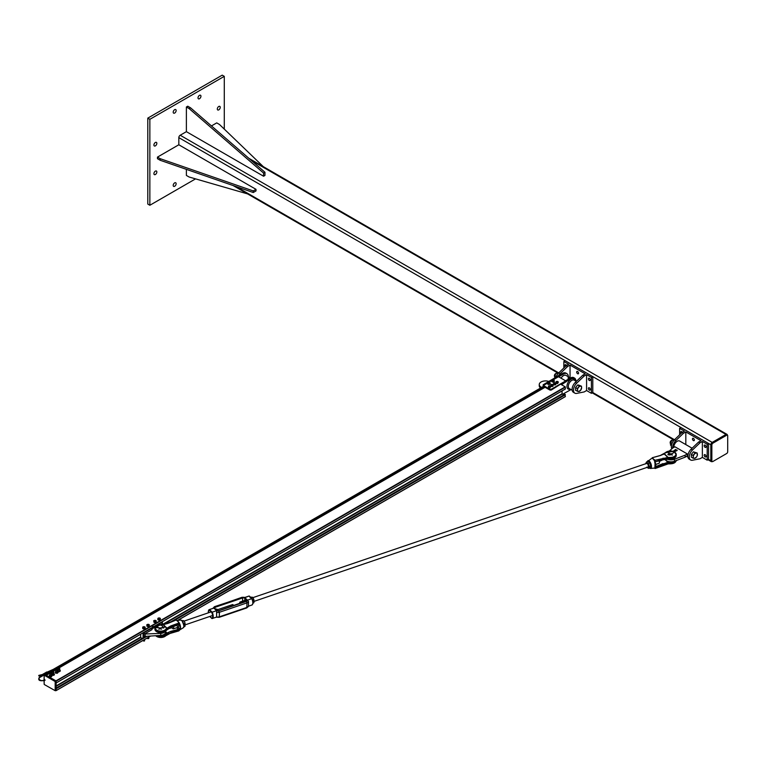 <?xml version="1.0" encoding="UTF-8"?>
<svg xmlns="http://www.w3.org/2000/svg" width="766" height="766" viewBox="0 0 766 766"><rect width="100%" height="100%" fill="white"/><g stroke="black" fill="none" stroke-linecap="round" stroke-linejoin="round"><path stroke-width="1.15" d="M218.779 109.864A2.068 1.197 -60 0 1 217.736 109.969A2.068 1.197 -60 0 1 217.42 108.312A2.068 1.197 -60 0 1 218.779 106.484A2.068 1.197 -60 0 1 219.813 106.378A2.068 1.197 -60 0 1 220.129 108.044A2.068 1.197 -60 0 1 218.779 109.864M174.667 113.052A2.068 1.197 -60 0 1 173.633 113.148A2.068 1.197 -60 0 1 173.317 111.491A2.068 1.197 -60 0 1 174.667 109.672A2.068 1.197 -60 0 1 175.711 109.567A2.068 1.197 -60 0 1 176.027 111.223A2.068 1.197 -60 0 1 174.667 113.052M155.374 174.514A2.068 1.197 -60 0 1 154.339 174.619A2.068 1.197 -60 0 1 154.023 172.963A2.068 1.197 -60 0 1 155.374 171.134A2.068 1.197 -60 0 1 156.408 171.029A2.068 1.197 -60 0 1 156.724 172.695A2.068 1.197 -60 0 1 155.374 174.514M155.374 145.866A2.068 1.197 -60 0 1 154.339 145.971A2.068 1.197 -60 0 1 154.023 144.314A2.068 1.197 -60 0 1 155.374 142.486A2.068 1.197 -60 0 1 156.408 142.39A2.068 1.197 -60 0 1 156.724 144.046A2.068 1.197 -60 0 1 155.374 145.866M199.476 98.728A2.068 1.197 -60 0 1 198.442 98.833A2.068 1.197 -60 0 1 198.126 97.167A2.068 1.197 -60 0 1 199.476 95.348A2.068 1.197 -60 0 1 200.52 95.243A2.068 1.197 -60 0 1 200.836 96.899A2.068 1.197 -60 0 1 199.476 98.728M174.667 186.262A2.068 1.197 -60 0 1 173.633 186.358A2.068 1.197 -60 0 1 173.317 184.702A2.068 1.197 -60 0 1 174.667 182.873A2.068 1.197 -60 0 1 175.711 182.777A2.068 1.197 -60 0 1 176.027 184.434A2.068 1.197 -60 0 1 174.667 186.262M149.858 119.314L149.858 205.259L147.79 204.062L147.79 118.127L222.217 75.154L224.285 76.351L149.858 119.314L147.79 118.127M224.285 129.109L224.285 76.351M149.858 205.259L195.55 178.88M178.823 144.774L157.461 157.107L160.218 158.696L253.249 190.925L256.007 189.336L178.823 144.774L178.823 137.631A1.953 1.13 -60 0 1 180.201 135.237L186.387 131.666L263.571 176.228L263.571 173.049L189.145 108.59L186.387 107.001L186.387 131.666M727.365 435.136A1.953 1.13 120 0 0 726.963 434.341A1.953 1.13 120 0 0 725.996 434.437L712.208 442.394A1.953 1.13 120 0 0 710.829 444.778L710.829 460.692A1.953 1.13 120 0 0 711.231 461.592A1.953 1.13 120 0 0 712.121 461.534M711.853 460.883A1.465 0.843 120 0 0 712.15 461.553A1.465 0.843 120 0 0 712.887 461.486L726.666 453.529A1.465 0.843 120 0 0 727.7 451.739L727.7 435.816A1.465 0.843 120 0 0 727.394 435.155A1.465 0.843 120 0 0 726.666 435.222L712.887 443.179A1.465 0.843 120 0 0 711.853 444.969L711.853 460.883L711.164 460.49L711.164 444.577A1.465 0.843 -60 0 1 712.198 442.786L725.977 434.829A1.465 0.843 -60 0 1 726.704 434.753L727.394 435.155M712.15 461.553L711.461 461.161A1.465 0.843 -60 0 1 711.164 460.49M186.387 107.001L187.766 106.206L190.523 107.795L264.95 172.254L264.95 175.433L263.571 176.228M264.95 172.254L263.571 173.049M190.523 107.795L189.145 108.59M186.387 169.353L186.387 175.433L189.145 177.023L247.562 193.894M263.293 166.643L219.478 124.485L216.721 122.886L211.454 125.93M256.007 189.336L256.007 190.925L253.249 192.515L160.218 160.286L157.461 158.696L157.461 157.107M253.249 190.925L253.249 192.515M160.218 158.696L160.218 160.286M555.982 377.37A6.578 3.801 -60 0 1 558.768 372.851L566.256 365.669L567.635 366.464L560.147 373.645A6.578 3.801 120 0 0 558.481 375.733M566.256 365.669L568.669 364.281L563.843 361.495L565.222 360.7L680.984 427.552M570.048 377.753L570.048 365.076L567.635 366.464M570.048 365.076L585.205 373.827L582.802 375.216L575.304 382.397A6.578 3.801 120 0 0 573.475 392.355L574.854 393.15A6.578 3.801 -60 0 1 576.683 383.201L584.18 376.02L582.802 375.216M577.631 373.731A1.341 0.776 60 0 1 576.75 372.544A1.341 0.776 60 0 1 576.961 371.472A1.341 0.776 60 0 1 578.301 372.247A1.341 0.776 60 0 1 578.301 373.798A1.341 0.776 60 0 1 577.631 373.731M584.18 376.02L586.584 374.622L586.584 390.536L584.18 391.933L576.683 393.398A6.578 3.801 -60 0 1 574.854 393.15M586.584 374.622L591.409 377.408L591.409 393.322L586.584 390.536M589.341 380.491A1.341 0.776 60 0 1 588.47 379.314A1.341 0.776 60 0 1 588.671 378.241A1.341 0.776 60 0 1 590.012 379.007A1.341 0.776 60 0 1 590.012 380.558A1.341 0.776 60 0 1 589.341 380.491M589.341 390.038A1.341 0.776 60 0 1 588.47 388.86A1.341 0.776 60 0 1 588.671 387.788A1.341 0.776 60 0 1 590.012 388.563A1.341 0.776 60 0 1 590.012 390.105A1.341 0.776 60 0 1 589.341 390.038M565.404 366.493A1.341 0.776 60 0 1 565.241 364.712A1.341 0.776 60 0 1 566.581 365.487M591.409 393.322L592.788 392.527L592.788 376.613L591.409 377.408M563.843 367.986L563.843 361.495M551.616 389.042L565.739 380.894L551.616 389.846L551.616 389.042A1.465 0.843 180 0 1 549.548 389.042L549.548 389.846A1.465 0.843 -0 0 0 551.616 389.846M44.447 674.578L543.946 386.246A1.465 0.843 -0 0 0 544.377 386.859L549.548 389.846M558.682 376.815L563.498 374.028A6.817 3.935 -60 0 1 566.917 373.693A6.817 3.935 -60 0 1 568.324 376.757M570.44 377.973L565.94 375.378A4.874 2.815 120 0 0 561.066 378.193M544.09 385.097L547.805 382.885A1.139 0.661 180 0 0 547.719 383.172A1.139 0.661 180 0 0 548.399 383.776A1.139 0.661 180 0 0 549.634 383.651L549.576 383.613M549.413 381.956L551.865 380.549M553.569 379.563L558.51 376.709L565.739 380.894M553.243 379.486L558.51 376.709M544.128 384.752L547.824 382.617M549.117 381.87L551.865 380.281M558.031 376.633L557.476 376.317L543.171 384.771L543.171 386.524M571.034 389.568L562.55 394.27M561.516 384.724L571.082 378.404A6.817 3.935 -60 0 1 574.49 378.069A6.817 3.935 -60 0 1 575.908 381.133M566.917 373.693L565.883 373.09A6.817 3.935 120 0 0 562.464 373.425L557.476 376.317M541.591 387.443L541.102 387.156A6.339 3.658 180 0 1 539.245 384.57L539.245 385.767A6.339 3.658 -0 0 0 540.595 388.017M539.245 384.57A6.339 3.658 180 0 1 542.5 381.372A6.339 3.658 180 0 1 548.906 381.458M565.739 381.286L566.084 381.88M561.172 383.919L561.516 384.522M544.377 386.859L544.377 386.064A1.465 0.843 180 0 1 543.946 385.461A1.465 0.843 180 0 1 544.377 384.867M544.377 386.064L549.548 389.042M544.004 385.25L543.171 384.771M574.49 378.069L573.801 377.667A6.817 3.935 120 0 0 570.392 378.002L565.567 380.788M568.075 378.174L568.832 378.615M568.812 377.925L568.315 377.399M569.023 377.399L568.324 377.791M558.902 373.176L556.844 372.994L555.618 374.172L554.775 375.57L554.775 378.318M554.775 375.57L556.317 376.46M556.844 372.994L558.012 373.674M577.305 391.33L577.487 390.057A2.92 1.685 120 0 0 578.522 391.531L575.563 390.325L575.563 388.946A2.92 1.685 -60 0 1 575.563 388.937L575.563 387.567L576.597 386.284A2.92 1.685 -60 0 1 576.607 386.275M576.597 386.284L577.631 384.992L578.665 385.087A2.92 1.685 -60 0 1 578.665 385.087L581.442 386.188L581.624 387.673L580.59 390.334L578.522 391.531A2.92 1.685 120 0 0 580.59 390.334A2.92 1.685 120 0 0 581.624 387.673A2.92 1.685 120 0 0 580.59 386.198A2.92 1.685 120 0 0 578.522 387.395A2.92 1.685 120 0 0 577.487 390.057L577.305 388.573L579.374 386.007L581.442 386.188M555.637 373.645A1.647 0.958 120 0 0 555.542 373.693A1.647 0.958 120 0 0 554.412 375.656A1.647 0.958 120 0 0 554.412 375.761M554.594 376.633A1.953 1.13 -60 0 1 554.402 375.886A1.953 1.13 -60 0 1 555.743 373.578A1.953 1.13 -60 0 1 555.781 373.549A1.953 1.13 -60 0 1 556.403 373.358M575.563 387.567L577.305 388.573M577.631 384.992L579.374 386.007M558.29 382.397L557.782 382.531A1.092 0.632 -0 0 0 558.213 381.947L557.782 383.383A1.092 0.632 180 0 1 557.782 383.383L556.7 383.46A1.092 0.632 180 0 1 556.691 383.46L555.963 381.822L556.978 381.382L558.213 381.947A1.092 0.632 -0 0 0 556.039 382.1L555.963 381.822M557.275 382.828L556.7 382.607A1.092 0.632 -0 0 0 557.782 382.531L557.275 383.603M556.116 382.54L556.039 382.1A1.092 0.632 -0 0 0 556.7 382.607L556.116 382.54L556.116 383.316M555.934 383.297L555.781 384.427A1.092 0.632 180 0 1 555.781 384.427L555.024 384.877A1.092 0.632 180 0 1 555.015 384.877L553.962 384.724A1.092 0.632 180 0 1 553.952 384.724L553.799 382.99L555.015 382.789L555.781 383.565A1.092 0.632 -0 0 0 553.655 383.268A1.092 0.632 -0 0 0 555.781 383.565L554.412 384.206L553.502 383.699M555.628 384.781L555.628 384.005M554.412 384.982L554.412 384.206M553.033 385.987A1.092 0.632 180 0 1 553.033 385.997L552.296 386.466A1.092 0.632 180 0 1 552.296 386.466L551.223 386.332A1.092 0.632 180 0 1 551.223 386.332L551.022 384.599L552.219 384.379L553.033 385.145A1.092 0.632 -0 0 0 550.888 384.877A1.092 0.632 -0 0 0 553.033 385.145L551.692 385.805L550.754 385.317M553.033 385.997L553.157 384.867M552.899 386.351L552.899 385.576M551.692 386.581L551.692 385.805M550.16 387.778A1.092 0.632 180 0 1 550.151 387.788L549.059 387.826A1.092 0.632 180 0 1 549.059 387.826L548.408 386.16L549.461 385.758L550.639 386.361A1.092 0.632 -0 0 0 548.456 386.447L548.408 386.16M550.677 386.801L550.151 386.926A1.092 0.632 -0 0 0 550.639 386.361L550.151 387.778M549.634 387.213L549.059 386.974A1.092 0.632 -0 0 0 550.151 386.926L549.634 387.989M548.494 386.887L548.456 386.447A1.092 0.632 -0 0 0 549.059 386.974L548.494 386.887L548.494 387.663M549.911 382.263L549.729 382.904L548.236 382.856A0.977 0.565 -0 0 0 549.471 381.985L549.911 382.943L549.203 383.699A0.977 0.565 180 0 1 549.193 383.699M548.245 383.613A0.977 0.565 180 0 1 548.236 383.603L547.901 382.33A0.977 0.565 -0 0 0 548.236 382.856L547.805 382.722M547.987 382.081L548.513 381.899A0.977 0.565 -0 0 0 547.901 382.33L547.987 382.081M549.04 381.851L549.471 381.985A0.977 0.565 -0 0 0 548.513 381.899L549.04 381.851M549.729 383.584L549.729 382.904M549.203 383.699L548.676 383.134M553.033 381.344A0.977 0.565 180 0 1 553.014 381.344L552.162 380.329A0.977 0.565 -0 0 0 553.023 380.597L552.458 380.683M552.171 381.085A0.977 0.565 180 0 1 552.162 381.075L552.133 379.773A0.977 0.565 -0 0 0 552.162 380.329L551.865 380.127M554.115 380.089L553.856 380.3A0.977 0.565 -0 0 0 553.818 379.745L553.856 381.047A0.977 0.565 180 0 1 553.847 381.056L553.023 380.597A0.977 0.565 -0 0 0 553.856 380.3L553.588 380.664M552.401 379.553L552.966 379.476A0.977 0.565 -0 0 0 552.133 379.773L552.401 379.553M553.521 379.534L553.818 379.745A0.977 0.565 -0 0 0 552.966 379.476L553.521 379.534M553.588 381.334L553.023 381.344M549.94 382.962A1.341 0.776 180 0 1 550.199 383.421A1.341 0.776 180 0 1 549.806 383.967A1.341 0.776 180 0 1 548.341 384.139A1.341 0.776 180 0 1 547.518 383.421A1.341 0.776 180 0 1 547.776 382.962M550.18 383.546A1.341 0.776 180 0 1 550.199 383.67A1.341 0.776 180 0 1 549.806 384.226A1.341 0.776 180 0 1 548.341 384.388A1.341 0.776 180 0 1 547.518 383.67A1.341 0.776 180 0 1 547.537 383.546M554.115 380.616A1.341 0.776 180 0 1 554.335 381.037A1.341 0.776 180 0 1 553.942 381.583A1.341 0.776 180 0 1 552.477 381.746A1.341 0.776 180 0 1 551.654 381.037A1.341 0.776 180 0 1 551.865 380.616M554.316 381.162A1.341 0.776 180 0 1 554.335 381.286A1.341 0.776 180 0 1 553.942 381.832A1.341 0.776 180 0 1 552.477 382.004A1.341 0.776 180 0 1 551.654 381.286A1.341 0.776 180 0 1 551.673 381.162M551.874 380.913A1.139 0.661 -0 0 0 551.846 381.037A1.139 0.661 -0 0 0 552.564 381.64A1.139 0.661 -0 0 0 553.808 381.497L553.694 381.219M553.77 381.267A1.139 0.661 180 0 1 552.535 381.391A1.139 0.661 180 0 1 551.846 380.788A1.139 0.661 180 0 1 551.865 380.673M554.115 380.673A1.139 0.661 180 0 1 554.134 380.788A1.139 0.661 180 0 1 553.828 381.238M553.866 381.458A1.139 0.661 -0 0 0 554.134 381.037A1.139 0.661 -0 0 0 554.115 380.913M547.738 383.297A1.139 0.661 -0 0 0 547.719 383.421A1.139 0.661 -0 0 0 548.427 384.034A1.139 0.661 -0 0 0 549.672 383.881L549.634 383.651M549.911 382.914A1.139 0.661 180 0 1 549.998 383.172A1.139 0.661 180 0 1 549.691 383.622M549.729 383.852A1.139 0.661 -0 0 0 549.998 383.421A1.139 0.661 -0 0 0 549.978 383.297M692.464 460.242L699.952 458.777L702.365 457.379L702.365 441.465L699.952 442.853L692.464 450.035A6.578 3.801 120 0 0 690.635 459.993A6.578 3.801 120 0 0 692.464 460.242M690.635 459.993L689.256 459.198A6.578 3.801 -60 0 1 691.085 449.24L698.573 442.059L700.986 440.67L685.819 431.919L685.819 444.596M699.952 442.853L698.573 442.059M693.402 438.382A1.341 0.776 60 0 1 694.283 439.56A1.341 0.776 60 0 1 694.073 440.632A1.341 0.776 60 0 1 692.732 439.866A1.341 0.776 60 0 1 692.732 438.315A1.341 0.776 60 0 1 693.402 438.382M669.321 451.011L672.73 448.033A6.578 3.801 -60 0 1 675.918 440.488L683.416 433.307L685.819 431.919M679.624 434.829L679.624 428.338L684.44 431.124L682.037 432.512L674.54 439.694A6.578 3.801 120 0 0 671.859 448.79M682.037 432.512L683.416 433.307M681.175 433.336A1.341 0.776 60 0 1 681.022 431.555A1.341 0.776 60 0 1 681.692 431.622A1.341 0.776 60 0 1 682.362 432.321M705.122 454.698A1.341 0.776 60 0 1 705.993 455.875A1.341 0.776 60 0 1 705.792 456.948A1.341 0.776 60 0 1 704.452 456.172A1.341 0.776 60 0 1 704.452 454.631A1.341 0.776 60 0 1 705.122 454.698M705.122 445.142A1.341 0.776 60 0 1 705.993 446.329A1.341 0.776 60 0 1 705.792 447.401A1.341 0.776 60 0 1 704.452 446.626A1.341 0.776 60 0 1 704.452 445.075A1.341 0.776 60 0 1 705.122 445.142M702.365 441.465L707.19 444.251L708.56 443.457L681.003 427.543L679.624 428.338M707.19 444.251L707.19 460.165L708.56 459.37L708.56 443.457L710.829 444.778M707.19 460.165L702.365 457.379M669.57 455.052A2.432 1.408 180 0 1 672.443 455.052M685.13 455.195L687.313 453.932A4.874 2.815 120 0 0 687.313 455.923L685.13 457.178L685.13 455.195L674.492 459.236A6.339 3.658 180 0 1 667.282 459.14M685.13 457.178L674.492 461.228A6.339 3.658 180 0 1 665.022 459.37M672.73 448.033L674.903 446.77L687.313 453.932M692.138 448.234L679.643 441.025A4.874 2.815 120 0 0 675.813 442.413A4.874 2.815 120 0 0 673.764 447.43M691.334 455.799A2.92 1.685 -60 0 1 691.334 455.78L691.334 454.41L692.368 453.127A2.92 1.685 -60 0 1 692.378 453.118L693.402 451.835L697.213 453.032L697.213 455.789L696.371 457.178L694.302 458.374L693.077 458.173L693.268 456.9A2.92 1.685 120 0 0 694.302 458.374A2.92 1.685 120 0 0 696.371 457.178A2.92 1.685 120 0 0 697.405 454.516A2.92 1.685 120 0 0 696.371 453.041A2.92 1.685 120 0 0 694.302 454.238A2.92 1.685 120 0 0 693.268 456.9L693.077 455.416L695.145 452.85L697.213 453.032M671.409 440.479A1.647 0.958 120 0 0 671.313 440.536A1.647 0.958 120 0 0 670.183 442.489A1.647 0.958 120 0 0 670.183 442.604M670.365 443.476A1.953 1.13 -60 0 1 670.183 442.729A1.953 1.13 -60 0 1 671.514 440.412A1.953 1.13 -60 0 1 671.552 440.393A1.953 1.13 -60 0 1 672.175 440.201M691.334 455.789L691.334 457.168L693.077 458.173M691.334 454.41L693.077 455.416M693.402 451.835L695.145 452.85M674.683 440.019L672.615 439.837L670.547 442.403L670.547 445.161L671.418 445.668M670.547 442.403L672.088 443.303M672.615 439.837L673.783 440.507M44.782 674.434L45.261 674.76M46.238 675.277L545.086 387.27L46.257 675.286L55.956 680.888L56.1 683.023L152.693 627.258L154.359 626.942L152.434 626.406L154.378 626.875M565.394 388.946L153.66 626.655L565.375 389.004L565.222 386.859L560.999 384.417M563.766 394.969L562.072 393.791L562.072 390.909M565.394 396.51L177.712 620.336L565.346 396.616L564.839 394.394M56.042 688.586L55.975 690.645M44.15 680.179L44.15 675.162L55.181 681.529L55.181 690.683L55.698 690.683L55.87 680.83L44.227 674.693L44.045 680.218M56.129 681.28L56.129 690.434M43.011 674.492L44.581 674.616M44.84 674.463L55.87 680.83M56.119 669.695L57.144 670.346L57.096 669.695M56.062 669.723L57.048 670.173L56.167 669.666M50.173 673.17L51.198 673.831L51.15 673.17M50.116 673.199L51.102 673.659L50.211 673.142M52.586 671.782L53.61 672.433L53.553 671.782M52.528 671.811L53.515 672.261L52.624 671.753M58.475 668.325L59.461 668.268L59.461 668.785L58.254 668.641L59.557 668.957L59.509 668.297M58.254 670.135A1.226 0.709 0 0 0 58.149 670.183A1.226 0.709 0 0 0 57.833 670.872A1.226 0.709 0 0 0 58.695 671.37A1.226 0.709 0 0 0 59.882 671.188A1.226 0.709 0 0 0 60.208 670.499A1.226 0.709 0 0 0 59.786 670.135M59.336 670.001L60.39 670.987L59.384 671.562L58.015 671.351L57.651 670.566L58.647 669.982M57.651 670.566L58.695 671.993L60.39 670.987M55.841 671.523A1.226 0.709 0 0 0 55.736 671.571A1.226 0.709 0 0 0 55.42 672.261A1.226 0.709 0 0 0 56.291 672.759A1.226 0.709 0 0 0 57.469 672.577A1.226 0.709 0 0 0 57.795 671.897A1.226 0.709 0 0 0 57.373 671.523M55.238 671.954L55.602 673.19L57.469 673.209L57.977 672.376L55.602 672.749L55.238 671.954L56.234 671.38M56.923 671.389L57.977 672.376M52.299 673.611A1.226 0.709 0 0 0 52.203 673.659A1.226 0.709 0 0 0 51.887 674.348A1.226 0.709 0 0 0 52.749 674.846A1.226 0.709 0 0 0 53.936 674.664A1.226 0.709 0 0 0 54.252 673.984A1.226 0.709 0 0 0 53.84 673.611M51.695 674.042L52.069 675.277L53.936 675.286L54.443 674.463L52.069 674.836L51.695 674.042L52.701 673.458M53.39 673.477L54.443 674.463M49.886 674.999A1.226 0.709 0 0 0 49.79 675.057A1.226 0.709 0 0 0 49.474 675.736A1.226 0.709 0 0 0 50.336 676.244A1.226 0.709 0 0 0 51.523 676.052A1.226 0.709 0 0 0 51.839 675.373A1.226 0.709 0 0 0 51.427 674.999M49.292 675.43L49.656 676.675L51.523 676.684L52.031 675.861L49.656 676.225L49.292 675.43L50.288 674.856M50.977 674.875L52.031 675.861M143.089 637.848L145.157 636.393L160.736 635.397A5.362 3.093 0 0 0 165.504 632.314L165.504 631.337M143.089 632.802L143.089 637.59L145.157 636.393L144.468 636A2.193 1.264 -120 0 1 144.18 636.297A2.193 1.264 -120 0 1 143.778 636.393L143.778 632.812L151.362 628.436A2.193 1.264 60 0 1 152.051 629.633L144.468 634.009A2.193 1.264 -120 0 0 143.778 632.812M154.205 626.799L161.693 622.471A2.193 1.264 -120 0 1 162.382 623.668L162.382 621.666M164.891 631.768A5.362 3.093 180 0 1 160.736 633.405L144.468 634.009M160.64 624.673L162.382 623.668L163.292 624.587L160.965 624.673L155.345 626.856M154.933 627.967L154.119 627.641L151.754 629.001M158.715 629.192A2.432 1.408 180 0 1 161.578 629.192M140.676 634.2L140.676 637.59L142.103 638.413M151.706 627.833L151.706 628.905M145.157 634.401L145.157 636.393M158.428 619.244L157.882 618.612A1.226 0.709 0 0 0 158.428 619.244A1.226 0.709 0 0 0 159.654 619.292L158.428 619.244M157.93 618.286L158.562 618.018A1.226 0.709 0 0 0 157.882 618.612L157.93 618.286M159.204 617.932L159.788 618.066A1.226 0.709 0 0 0 158.562 618.018L159.204 617.932M160.333 618.698L159.654 619.292A1.226 0.709 0 0 0 160.333 618.698A1.226 0.709 0 0 0 159.788 618.066L160.333 618.698M160.381 618.382L160.286 619.196M160.286 619.866L159.022 620.23L159.022 619.56M159.022 620.23L157.834 619.771L157.834 619.11M154.636 621.724L153.784 621.216A1.226 0.709 0 0 0 154.636 621.724A1.226 0.709 0 0 0 155.824 621.552L154.636 621.724M153.612 620.9L154.129 620.527A1.226 0.709 0 0 0 153.784 621.216L153.956 621.695M154.636 620.336L155.316 620.364A1.226 0.709 0 0 0 154.129 620.527L154.636 620.336M156.168 620.872L155.824 621.552A1.226 0.709 0 0 0 156.168 620.872A1.226 0.709 0 0 0 155.316 620.364L156.168 620.872M155.316 621.925L155.316 622.595L156.341 621.36M155.316 622.595L153.956 622.365M148.69 638.001L148.623 638.585L147.541 638.585L147.321 637.963M147.599 638.614L148.575 638.614M149.303 624.932L148.834 625.583A1.226 0.709 0 0 0 149.303 624.932A1.226 0.709 0 0 0 148.547 624.367L149.303 624.932M148.269 625.918L147.618 625.678A1.226 0.709 0 0 0 148.834 625.583L148.269 626.588L146.957 626.282L146.775 624.797L148.547 624.367A1.226 0.709 0 0 0 147.331 624.462A1.226 0.709 0 0 0 146.871 625.113A1.226 0.709 0 0 0 147.618 625.678L146.775 624.797M148.269 626.588L149.399 625.42M146.957 626.282L146.957 625.611M144.717 639.466L144.496 640.97L143.271 640.443M143.462 640.998L144.439 640.998M144.592 628.015L143.357 628.034A1.226 0.709 0 0 0 144.592 628.015A1.226 0.709 0 0 0 145.176 627.392L144.592 628.015M142.735 627.928L142.725 627.431A1.226 0.709 0 0 0 143.357 628.034L142.735 627.928L142.735 628.589L142.706 627.105L143.309 626.808A1.226 0.709 0 0 0 142.725 627.431L142.706 627.105M144.535 626.789L145.176 627.392A1.226 0.709 0 0 0 144.535 626.789A1.226 0.709 0 0 0 143.309 626.808L144.535 626.789M143.979 628.321L143.979 628.982L145.195 628.56L145.195 627.89M143.979 628.982L142.735 628.589M676.206 460.577A5.85 3.38 180 0 1 670.183 463.698A12.869 7.43 0 0 0 668.009 463.765L655.131 468.533L655.016 467.854M655.61 467.126A1.187 0.833 134.4 0 0 655.706 467.088L663.212 463.966L663.212 465.058L667.847 463.861M668.144 463.89L655.131 468.533L654.403 468.112M654.537 468.055L655.131 467.815M664.878 459.399L667.828 462.281L663.212 463.966L667.895 462.693M673.965 451.768A5.544 3.198 180 0 1 675.545 455.368A5.544 3.198 180 0 1 670.193 457.407A13.175 7.603 0 0 0 668.124 457.465A3.897 3.15 -13.3 0 1 667.847 457.474L668.076 457.388A3.897 2.738 -45.6 0 1 667.818 457.474L667.847 457.474M668.076 457.388L664.448 453.836A3.897 2.738 -45.6 0 1 664.179 453.922L667.818 457.474L655.035 460.27L653.57 459.246L654.288 460.625A5.017 2.087 71.2 0 1 654.461 460.95L654.863 461.936A5.008 2.078 71.2 0 1 654.863 467.969L654.997 467.921M664.448 453.836L664.361 453.778A3.897 1.905 -66.7 0 1 664.189 453.903L663.442 454.353M666.353 452.017A5.85 3.38 0 0 0 665.166 452.926L665.443 452.763A13.175 7.603 0 0 1 664.361 453.778L664.017 453.999M668.191 458.978L668.191 458.978A12.869 7.43 0 0 1 670.183 458.93L670.183 457.838A5.85 3.38 0 0 0 676.225 454.458A5.85 3.38 0 0 0 674.406 452.017M667.895 458.997L663.04 459.724L667.828 459.073M653.35 459.073L652.354 457.666L652.364 458.528L653.35 459.073M655.447 467.279A4.787 1.982 -108.8 0 0 655.026 461.908L654.863 461.936M654.901 467.969L655.131 460.969L654.461 460.95M654.987 461.62L655.016 460.27L668.009 457.905A12.869 7.43 180 0 1 670.183 457.838L670.193 457.407M655.026 461.908L655.016 461.391M655.074 461.965L655.131 460.979M654.719 462.721L655.131 461.936A0.881 0.613 -45.6 0 1 655.533 461.726L663.136 459.772M654.097 460.222L654.738 460.759A5.285 2.193 -108.8 0 0 654.557 460.423L654.288 460.625M653.283 458.863L652.756 458.078M660.254 455.569L652.172 457.771M673.132 451.365L665.214 452.811L660.321 455.483L652.201 457.752M166.959 628.216A3.897 1.905 -66.7 0 1 166.796 628.359L166.969 628.197A3.897 2.738 -45.6 0 1 166.701 628.302L166.796 628.359A13.175 7.603 0 0 0 165.705 629.374A5.544 3.198 180 0 1 159.223 631.002A5.544 3.198 180 0 1 155.259 627.622M179.723 623.897L179.407 624.041A4.787 1.982 71.2 0 1 179.407 629.805L179.723 629.93A5.008 2.078 -108.8 0 0 179.799 629.891A5.008 2.078 -108.8 0 0 179.723 623.897L179.234 622.94A5.017 2.087 -108.8 0 0 179.062 622.624L177.951 621.37L178.957 623.007L170.732 625.956L166.969 628.197L163.33 624.644A3.897 2.738 -45.6 0 1 163.072 624.74L166.701 628.302M167.936 623.409L163.311 624.644A3.897 3.15 -13.3 0 1 163.024 624.673L163.072 624.74M170.732 625.956L170.904 627.44L167.026 629.815A12.869 7.43 0 0 0 165.983 630.801A5.85 3.38 180 0 1 159.405 632.553A5.85 3.38 180 0 1 154.924 629.269L155 627.622A5.85 3.38 0 0 0 154.924 628.177A5.85 3.38 0 0 0 159.405 631.462A5.85 3.38 0 0 0 165.983 629.709A12.869 7.43 180 0 1 167.132 628.637L178.957 623.007L179.407 624.3L179.1 624.845L178.622 624.386M178.622 622.203L179.091 622.787M178.574 622.155L179.407 624.3M178.296 624.482A1.953 0.814 71.2 0 1 178.392 627.163A1.953 0.814 71.2 0 1 176.86 625.085M168.779 628.522L167.199 629.662M165.81 630.983L166.825 629.978M167.026 633.501L166.978 633.003L167.026 633.501A12.869 7.43 180 0 0 165.983 634.478L165.983 635.569A5.85 3.38 180 0 1 160.917 637.417A5.85 3.38 180 0 1 155.699 635.713M167.199 633.367L170.77 631.375L166.978 633.003L165.504 631.557M176.563 620.403L177.865 621.379L176.86 620.47A5.017 2.087 -108.8 0 0 176.85 620.47M179.407 629.537L179.1 628.388L178.985 629.48L179.704 629.939L183.227 627.775A4.108 1.704 71.2 0 0 183.677 624.568A4.108 1.704 71.2 0 0 181.753 620.604A4.108 1.704 71.2 0 0 180.584 620.039L176.994 620.584M179.158 630.064L178.947 630.753L179.704 629.939M167.706 634.143L178.88 630.878L170.904 632.879L170.904 631.787L178.421 629.786A1.187 0.833 134.4 0 0 178.985 629.48L179.273 630.131M170.895 632.936L179.091 630.313M170.904 627.478L178.421 624.319A1.187 0.833 134.4 0 1 178.985 624.242L179.1 624.845A0.881 0.613 -45.6 0 0 178.421 624.367M176.822 620.45L177.52 621.034M175.979 620.067L168.07 623.352M165.81 635.751L170.828 633.022L167.132 634.507A12.869 7.43 0 0 0 165.983 635.569L155.622 635.723M669.666 454.372L669.283 453.798L669.283 454.592M672.73 453.405A2.432 1.408 0 0 0 673.438 452.409A2.432 1.408 0 0 0 671.006 451.002A2.432 1.408 0 0 0 668.574 452.409A2.432 1.408 0 0 0 670.078 453.702A2.432 1.408 0 0 0 672.73 453.405M162.555 627.124L162.507 627.689L162.555 627.124M160.257 625.142A2.432 1.408 180 0 1 162.584 626.55A2.432 1.408 180 0 1 160.142 627.957A2.432 1.408 180 0 1 157.71 626.55A2.432 1.408 180 0 1 160.257 625.142M162.641 627.095L163.148 627.411M157.71 627.086L154.311 627L152.788 627.794L157.729 627.421M154.311 627L152.788 627.632M152.721 627.306L152.76 627.9L157.739 627.584M152.788 627.852L157.729 627.689M162.516 627.814L163.847 627.019M152.405 626.444L153.095 627.182M163.225 627.373L162.574 627.153L163.225 627.373M677.106 450.293L675.133 450.456L677.106 450.465L673.285 451.911M668.44 453.865L668.986 453.788M672.941 451.547L674.789 450.485M674.99 450.37L675.669 449.489L674.884 450.36M669.647 454.267L668.498 453.855M675.669 449.489L675.028 450.427L677.01 449.968M675.574 450.293L675.746 449.508M675.133 451.011L673.362 452.036L675.133 451.011M675.267 450.983L677.106 450.465M668.498 453.912L669.216 453.788L668.498 454.353M252.703 604.001A4.328 1.8 -108.8 0 0 252.052 598.821L251.784 598.686A4.72 1.963 71.2 0 1 251.957 605.006A4.72 1.963 71.2 0 1 251.784 605.044M251.89 598.658L249.084 596.044L251.784 598.686L247.341 600.199L248.51 601.492L248.49 606.097M244.632 597.7L249.084 596.044A4.72 1.963 71.2 0 0 248.912 596.082L249.151 596.025M208.342 612.838A4.328 1.8 71.2 0 1 209.195 610.042L209.472 609.545A4.72 1.963 -108.8 0 0 209.3 609.583A4.72 1.963 -108.8 0 0 208.553 610.588M209.195 610.042L211.77 612.561L212.172 612.187L209.472 609.545L213.906 608.032A1.915 1.111 180 0 1 214.806 606.835A1.905 1.101 0 0 0 214.135 608.348L216.232 610.406A1.905 1.101 0 0 0 218.856 610.789L246.441 601.387A1.905 1.101 0 0 0 247.121 599.874L245.015 597.825A1.905 1.101 0 0 0 242.401 597.432L242.602 597.949A1.522 0.881 180 0 1 244.68 598.256L246.786 600.305L247.121 599.874M211.77 612.561A4.328 1.8 71.2 0 1 211.77 618.286L212.172 618.555A4.72 1.963 -108.8 0 0 212.345 618.516A4.72 1.963 -108.8 0 0 212.172 612.187L216.606 610.674L216.606 617.042M211.77 618.286L209.874 616.429M253.01 603.091L253.843 602.813L254.082 601.434L253.536 598.849A2.92 1.216 71.2 0 1 253.919 599.989A2.92 1.216 71.2 0 1 253.929 600.027M250.128 597.652L252.55 597.25L250.425 597.126M252.732 600.611L253.919 599.989M253.441 598.658L252.55 597.25M218.387 611.115L216.95 609.123L215.083 609.047M217.592 609.612L216.156 610.1M183.869 626.655L185.037 626.262L184.73 622.308A2.92 1.216 71.2 0 1 185.113 623.447A2.92 1.216 71.2 0 1 185.123 623.486M183.706 624.127L185.113 623.447M184.635 622.097L183.744 620.699L181.781 620.527M182.356 621.169L183.744 620.699M650.114 463.66L650.114 463.66A2.92 1.216 71.2 0 1 650.382 464.349A2.92 1.216 71.2 0 1 650.506 464.809L649.013 462.07L647.979 461.467L646.504 461.965L647.174 462.702A2.92 1.216 -108.8 0 0 645.987 462.97A2.92 1.216 -108.8 0 0 645.862 463.689M647.959 467.097A1.953 0.814 -108.8 0 0 648.342 466.168A1.953 0.814 -108.8 0 0 647.576 463.909A1.953 0.814 -108.8 0 0 646.705 463.401M647.126 467.384A2.92 1.216 -108.8 0 0 647.529 467.787A2.92 1.216 -108.8 0 0 648.716 467.519A2.92 1.216 -108.8 0 0 648.543 464.972A2.92 1.216 -108.8 0 0 647.174 462.702L648.208 463.306L649.242 466.523L648.563 468.39L646.858 467.059M648.563 468.39L650.037 467.892L650.707 466.015L649.683 462.808L648.208 463.306M645.834 463.842L646.504 461.965M650.707 466.015L649.242 466.523M655.753 464.435L659.047 463.315A1.953 0.814 -108.8 0 0 659.047 460.854M239.777 603.57A1.953 0.814 71.2 0 1 240.064 602.019A1.953 0.814 71.2 0 1 241.079 602.775A1.953 0.814 71.2 0 1 241.242 603.062M233.697 605.638A1.953 0.814 -108.8 0 0 232.529 604.594L217.63 609.669M173.403 626.521A1.953 0.814 71.2 0 1 173.537 626.894A1.953 0.814 71.2 0 1 173.355 628.876A1.953 0.814 71.2 0 1 171.919 627.134M235.938 186.521L558.74 372.889M592.779 392.537L674.511 439.722M708.55 459.38L710.829 460.692M178.823 137.631L565.212 360.709M180.201 135.237L712.208 442.394M251.104 160.266L725.996 434.437M726.666 435.222L725.977 434.829M712.887 443.179L712.198 442.786M711.853 444.969L711.164 444.577M558.768 372.851L560.147 373.645M576.683 383.201L575.304 382.397M575.132 380.683A5.85 3.38 120 0 0 570.67 379.457A5.85 3.38 120 0 0 566.945 386.361A5.85 3.38 120 0 0 570.258 389.128M572.183 390.239L569.339 388.592A4.874 2.815 -60 0 1 568.324 386.361A4.874 2.815 -60 0 1 570.45 381.458A4.874 2.815 -60 0 1 574.203 380.147L576.358 381.391M541.102 387.72L541.102 387.156M563.498 374.028L562.464 373.425M571.082 378.404L570.392 378.002M568.918 377.533L568.343 377.312L568.918 377.533M692.464 450.035L691.085 449.24M674.54 439.694L675.918 440.488M674.492 461.228L674.492 459.236M150.49 636.048L56.129 690.53L150.49 636.048M544.109 386.648L45.223 674.683M544.176 386.715L45.309 674.731M544.588 386.974L45.759 674.99M565.222 386.859L55.956 680.888M565.394 387.156L56.129 681.175M152.865 627.124L56.129 682.966L152.865 627.124M562.072 393.791L163.101 624.137M140.676 637.082L56.129 685.896M562.244 394.088L163.235 624.453M140.676 637.475L56.129 686.288M564.925 394.346L169.248 622.787M145.741 636.355L56.129 688.098M565.308 394.567L172.015 621.628M146.612 636.297L56.129 688.538M565.394 394.72L173.25 621.121M146.995 636.278L56.129 688.739M44.15 684.019L44.15 680.696M44.045 680.744L44.227 684.478L55.181 690.683M47.961 672.433L47.415 672.27M43.193 674.386L43.949 675.066M43.25 674.358L43.767 674.53M43.652 674.262L43.126 674.023L45.002 673.17M44.265 674.674L43.662 674.224L45.481 673.391M44.237 675.353L42.992 674.329M44.677 673.132L45.223 673.324L43.624 674.204M45.223 673.324L45.788 674.463M46.161 673.477L45.606 673.103L46.946 672.05M45.577 673.391L46.008 673.946M45.194 673.237L45.711 673.419M45.596 673.142L46.123 673.496M47.722 673.343L47.157 672.203L47.712 672.577M47.109 672.194L45.529 673.113M160.736 633.405L160.736 635.397M655.169 468.438L663.078 465.144M668.124 463.832A13.175 7.603 180 0 1 670.183 463.775A5.544 3.198 0 0 0 674.406 462.779M668.191 462.664A12.869 7.43 180 0 1 670.183 462.607L670.193 463.775M674.042 461.381A5.544 3.198 180 0 1 670.193 462.185L670.183 462.607A5.85 3.38 0 0 0 675.526 460.835M670.193 462.185A13.175 7.603 0 0 0 668.153 462.233L666.793 460.902M665.443 452.763A5.544 3.198 180 0 1 670.633 451.021M672.28 451.203A5.544 3.198 180 0 1 673.046 451.413M665.166 452.926A12.869 7.43 180 0 1 664.313 453.759M655.696 461.678L663.04 459.724M649.568 468.055A4.108 1.704 -108.8 0 0 650.564 468.466A4.108 1.704 -108.8 0 0 651.397 465.517A4.108 1.704 -108.8 0 0 649.396 461.199A4.108 1.704 -108.8 0 0 647.931 460.73A4.108 1.704 -108.8 0 0 647.394 461.668A3.801 1.58 71.2 0 1 649.185 461.515A3.801 1.58 71.2 0 1 651.11 466.178A3.801 1.58 71.2 0 1 649.587 468.045M663.078 458.125L663.212 459.619L655.706 461.62A1.187 0.833 134.4 0 0 655.131 461.936M654.585 459.868L653.637 459.198M660.416 455.521L664.179 453.922M668.182 459.054A13.175 7.603 180 0 1 670.183 458.997L670.183 458.93A5.85 3.38 180 0 0 676.225 455.55C675.803 457.781 673.793 458.949 670.193 459.054L663.136 459.763M655.706 461.62L654.94 462.271M670.193 458.997A5.544 3.198 0 0 0 674.406 458.001M660.244 461.027L662.399 459.964M659.239 461.362L662.083 460.05M659.258 461.438L660.378 460.969M663.04 463.574L655.763 466.599M176.793 620.422L176.017 619.972L163.282 624.587M177.865 621.379L178.401 622.193M154.924 629.269C157.26 633.204 160.927 633.75 165.935 630.916L165.705 629.374M155.546 626.866A5.544 3.198 180 0 1 160.956 624.73A13.175 7.603 0 0 0 163.024 624.673M156.752 625.726A5.85 3.38 0 0 0 155.383 626.856M178.421 624.319L170.866 627.574L178.957 624.472M156.752 631.72A5.544 3.198 0 0 0 164.795 631.72M156.752 636.489A5.544 3.198 0 0 0 164.795 636.489M165.504 631.902L166.777 633.147A13.175 7.603 0 0 0 165.705 634.152L165.983 634.478A5.85 3.38 0 0 1 157.193 635.617M176.63 627.766L178.277 629.384L170.77 631.375M168.865 628.57L172.13 627.708M177.98 627.297L179.1 628.388A0.881 0.613 -45.6 0 1 178.277 629.384L178.421 629.786M183.783 626.712A3.801 1.58 -108.8 0 0 181.963 620.776A3.801 1.58 -108.8 0 0 181.676 620.537M165.705 634.152A5.544 3.198 180 0 1 158.265 635.55M154.32 626.875L157.71 626.55M164.154 627.45L162.507 627.708M154.339 627.555L157.739 627.641M163.847 627.89L163.062 628.005L164.163 627.373L162.574 627.048M675.133 450.456L673.065 451.653M668.191 453.979L669.331 454.602L667.885 454.42M669.465 454.286L667.875 454.497L669.024 453.731M668.191 454.851L669.034 454.851M246.786 601.09L246.786 600.305A1.522 0.881 180 0 1 246.997 600.755A1.522 0.881 180 0 1 246.671 601.3M244.68 600.448L245.015 597.825M248.749 596.159A4.72 1.963 71.2 0 1 248.912 596.082L245.015 597.403L242.037 597.279L214.806 606.835L242.401 597.432A1.915 1.111 180 0 1 244.641 597.557M216.338 610.387L214.135 608.348M214.308 608.338A1.522 0.881 180 0 1 214.26 608.108A1.522 0.881 180 0 1 215.007 607.352L214.442 606.691L241.836 597.624M215.007 608.98L215.007 607.352L242.602 597.949L242.602 601.157M246.25 601.454L218.856 610.799A1.915 1.111 180 0 1 216.606 610.674M218.655 610.847L219.43 612.273L219.22 617.31L246.815 607.907L248.51 606.05M247.341 600.199A1.915 1.111 180 0 1 246.451 601.387L247.016 602.861L246.815 607.907M248.51 606.021A3.045 1.752 180 0 1 247.016 607.4L219.43 616.802A3.045 1.752 180 0 1 216.625 616.889M216.625 612.36A3.045 1.752 0 0 0 219.43 612.273L247.016 602.861A3.045 1.752 0 0 0 248.51 601.492M233.084 185.535L557.772 372.985M592.204 392.862L673.544 439.828M707.976 459.705L711.231 461.592M248.826 158.284L726.963 434.341M558.06 376.623L553.109 379.476M551.865 380.195L548.992 381.851M547.853 382.512L543.927 384.771M543.946 386.265L543.946 385.461M569.119 377.485L568.219 377.485M687.964 457.082L686.633 456.316M543.946 386.074L44.543 674.406M565.375 389.004L153.707 626.674M564.858 394.337L168.989 622.892M145.655 636.364L56.129 688.05M565.346 396.616L177.884 620.316M150.643 636.039L56.081 690.645M47.588 672.404L49.053 671.801M44.888 679.777L44.505 679.997C42.025 681.098 40.119 680.687 38.788 678.753L39.708 677.508L44.045 675.009M45.127 680.198L44.744 680.419C39.372 681.328 37.611 680.227 39.468 677.087L43.873 674.54M53.275 669.369L47.08 672.146M52.165 670.011L48.028 672.165M38.827 675.382L43.336 674.31M42.676 675.248L38.76 675.861M44.926 673.123L46.611 672.012M57.373 672.634L57.373 670.039M55.841 672.634L55.841 670.039M51.427 676.11L51.427 673.515M49.886 676.11L49.886 673.515M53.84 674.722L53.84 672.117M52.299 674.722L52.299 672.117M59.786 671.236L59.786 668.641M58.254 671.236L58.254 668.641M148.853 637.082L148.853 638.269M668.144 463.88L670.193 463.832C673.793 463.727 675.803 462.559 676.225 460.328M649.242 467.854L650.564 468.466L654.71 468.036M647.318 461.697L651.349 458.614M674.051 451.72L676.225 454.458L676.225 455.55M180.584 620.039L181.915 620.652C184.041 625.113 184.482 627.488 183.227 627.775M169.075 628.455L172.101 627.651M152.491 626.368L157.71 626.923M672.883 451.509L675.488 449.537M673.391 452.103L677.077 450.571M248.49 606.193L251.957 605.006C253.383 603.493 253.422 601.396 252.052 598.725M252.033 598.696L249.381 596.111M213.187 608.252L208.792 609.918L208.295 612.848M212.105 618.564L216.232 617.185L219.22 617.31M209.798 616.458L211.876 618.488M214.26 608.108L216.51 610.445L218.722 610.741L246.997 600.755M212.747 608.539L214.442 606.691M646.743 463.392L252.857 597.662M246.346 599.883L240.064 602.019M647.998 467.078L254.092 601.358M211.1 611.89L184.051 621.111M212.632 615.491L185.286 624.817M178.392 627.163L173.355 628.876"/></g></svg>
